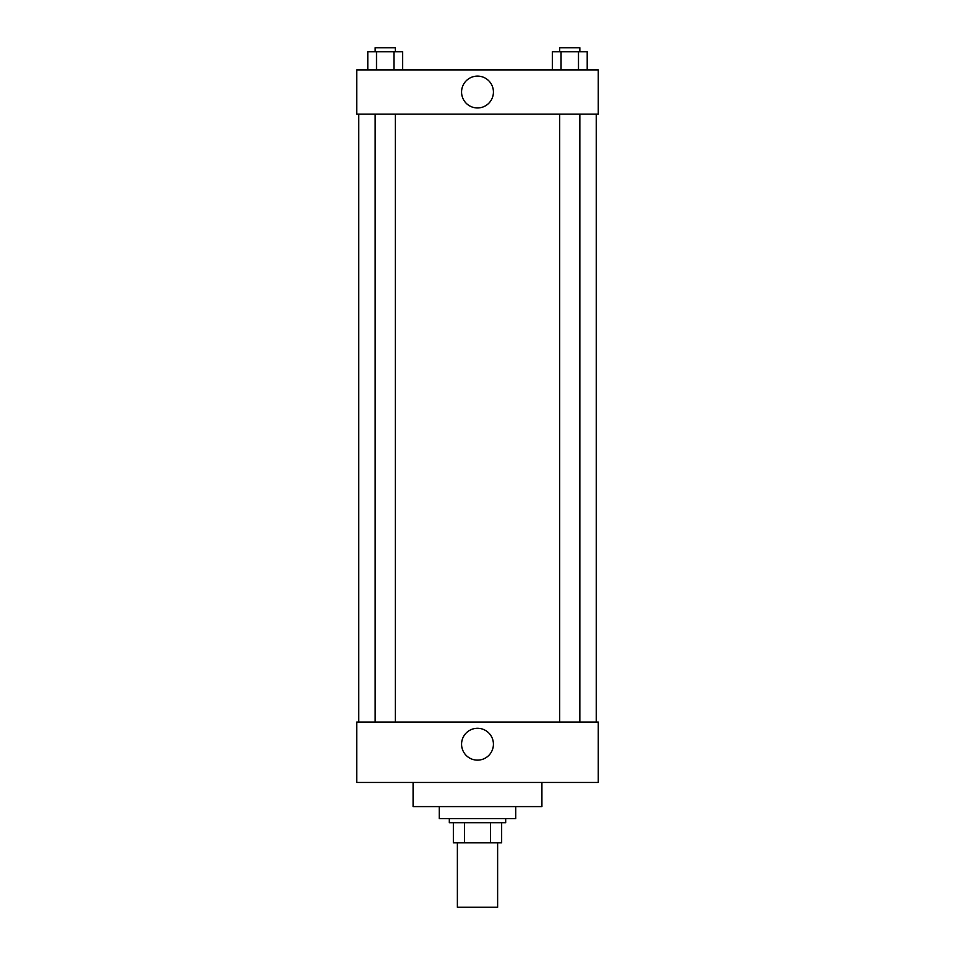 <?xml version="1.0" encoding="UTF-8"?>
<svg xmlns="http://www.w3.org/2000/svg" width="955" height="955" viewBox="0 0 955 955"><rect width="100%" height="100%" fill="white"/><g stroke="black" fill="none" stroke-linecap="round" stroke-linejoin="round"><path stroke-width="1.43" d="M457.373 842.835L457.373 907.25L497.627 907.25L497.627 842.835M490.488 822.709L490.488 842.835L453.35 842.835L453.35 822.709M490.488 842.835L501.65 842.835L501.65 822.709L501.65 842.835M505.684 818.686L505.684 822.709L449.316 822.709L449.316 818.686M464.512 822.709L464.512 842.835M439.252 806.605L439.252 818.686L515.748 818.686L515.748 806.605M413.085 782.455L413.085 806.605L541.915 806.605L541.915 782.455M356.728 782.455L598.272 782.455L356.728 782.455L356.728 722.064L598.272 722.064L598.272 782.455M461.575 744.208A15.925 15.925 0 0 1 485.462 730.42A15.925 15.925 0 0 1 485.462 757.995A15.925 15.925 0 0 1 461.575 744.208M596.254 114.17L596.254 722.064M598.272 114.17L356.728 114.17L356.728 69.894L598.272 69.894L598.272 114.17M493.425 92.038A15.925 15.925 0 0 1 469.538 105.826A15.925 15.925 0 0 1 469.538 78.238A15.925 15.925 0 0 1 493.425 92.038M587.206 69.894L587.206 51.773L552.336 51.773L552.336 69.894M578.491 51.773L578.491 69.894M561.051 51.773L561.051 69.894M559.702 51.773L559.702 47.75L579.84 47.75L579.84 51.773M402.664 69.894L402.664 51.773L367.794 51.773L367.794 69.894M393.949 51.773L393.949 69.894M376.509 51.773L376.509 69.894M375.16 51.773L375.16 47.75L395.298 47.75L395.298 51.773M358.746 114.17L358.746 722.064M579.84 722.064L579.84 114.17M559.702 722.064L559.702 114.17M375.16 114.17L375.16 722.064M395.298 114.17L395.298 722.064"/></g></svg>
